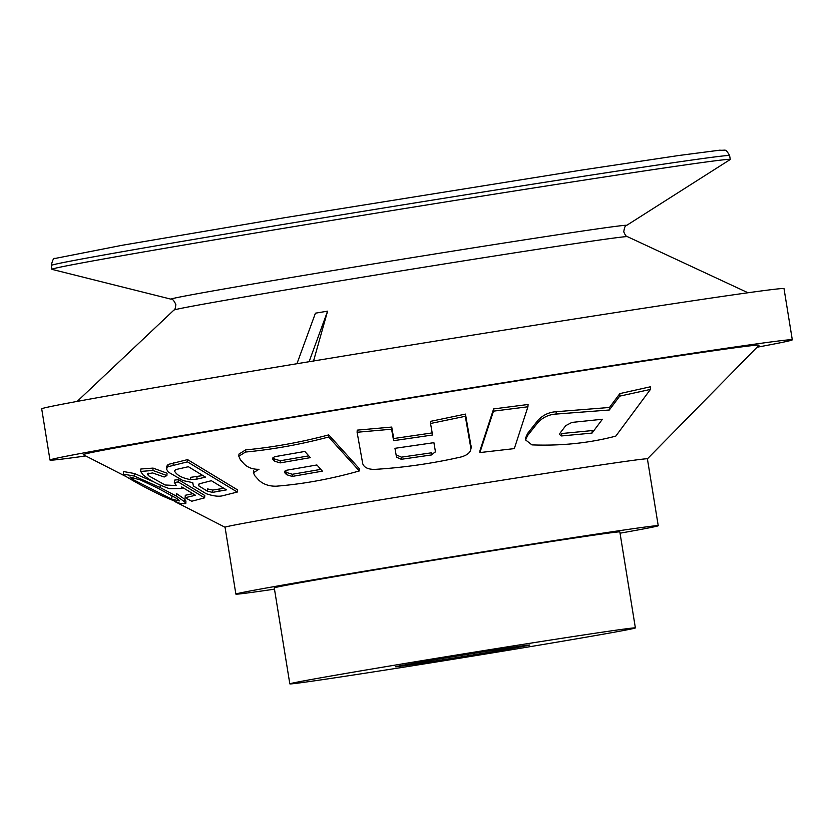 <?xml version="1.0" encoding="UTF-8"?>
<svg xmlns="http://www.w3.org/2000/svg" width="834" height="834" viewBox="0 0 834 834"><rect width="100%" height="100%" fill="white"/><g stroke="black" fill="none" stroke-linecap="round" stroke-linejoin="round"><path stroke-width="1.25" d="M516.569 648.915A175.025 1.835 -9.2 0 1 289.825 683.87A175.025 1.835 -9.2 0 1 462.307 654.085A175.025 1.835 -9.2 0 1 635.383 627.908A175.025 1.835 -9.2 0 1 516.569 648.915M274.48 589.158A213.921 2.241 -9.2 0 1 235.876 594.11L225.055 527.255A213.921 2.241 -9.2 0 1 435.869 490.84A213.921 2.241 -9.2 0 1 647.403 458.846L759.003 345.266A342.284 3.586 -9.2 0 0 420.576 396.4A342.284 3.586 -9.2 0 0 83.306 454.707L125.798 476.454M174.483 480.134L178.361 479.581L204.778 495.49L204.622 497.846L178.205 481.937L174.337 482.5L174.483 480.134M174.337 482.5L176.339 485.555L165.08 484.992L148.41 475.641L147.399 473.795L152.632 472.951L164.162 477.006L166.894 475.568L152.903 470.47L140.685 471.429L142.895 474.744C149.713 480.259 158.596 484.908 169.521 488.682L182.031 488.495L181.708 486.92L195.448 495.26L185.127 497.721L185.284 495.281L192.852 493.676M140.696 471.429L140.852 469L153.06 468.103L167.05 473.212L166.894 475.568M166.383 468.635L166.519 466.55L168.124 464.444L187.587 459.617L237.429 489.819L237.283 492.05L187.442 461.859L167.978 466.748L166.362 468.864L168.27 472.054L183.032 480.592L192.758 482.636L193.384 485.982L206.154 493.686C213.514 496.188 219.206 496.824 223.22 495.604L237.283 492.05M166.519 466.55L166.362 468.864M525.587 439.945L525.733 437.642L527.651 433.357L537.982 420.315C542.965 415.03 549.043 412.163 556.215 411.715L609.487 407.472L619.87 393.585L650.603 386.747L650.426 389.426L619.704 396.14L609.32 410.005L556.059 414.071C548.887 414.508 542.809 417.354 537.826 422.64L527.505 435.671L525.608 439.945L531.946 444.887C561.48 445.992 589.44 443.062 615.805 436.109L650.426 389.426M479.894 452.57L480.04 450.35L493.624 408.921L528.078 404.49L527.922 406.784L493.478 411.152L479.894 452.57L514.317 448.609L527.922 406.784M238.983 454.061L245.644 449.891C272.958 447.326 300.657 442.322 328.752 434.889L359.464 468.823L359.318 470.939L328.617 437.016C300.521 444.449 272.812 449.453 245.498 452.049L238.837 456.229L240.38 459.784L244.477 464.309C248.198 467.759 253.025 469.417 258.967 469.292L253.421 472.69L254.714 475.63L258.801 480.155C263.273 484.293 269.069 486.305 276.19 486.201C303.451 484.022 331.161 478.935 359.318 470.939M465.455 414.102L430.688 421.326L430.542 423.495L465.309 416.302L465.455 414.102L471.127 446.743M391.73 427.071L357.233 430.136L357.098 432.262L391.594 429.208L391.73 427.071L393.752 438.538L432.71 432.836M123.547 471.544L134.399 473.514L153.779 481.896M176.464 496.167L176.631 493.676L184.7 499.212L185.93 501.088L185.784 503.621L184.533 501.724L176.464 496.167L160.086 487.536L134.232 476.047L123.38 474.15L124.756 475.703C135.035 482.125 147.972 489.047 163.579 496.48L180.697 503.705L185.763 503.611M309.091 361.716L327.585 311.165L315.429 313.177L296.935 363.728M313.438 361.372L327.585 311.165M289.825 683.87L274.271 587.887A175.025 1.835 -9.2 0 1 446.763 558.102A175.025 1.835 -9.2 0 1 619.839 531.925L635.383 627.908M235.876 594.11A213.921 2.241 -9.2 0 1 446.701 557.696A213.921 2.241 -9.2 0 1 658.234 525.701A213.921 2.241 -9.2 0 1 620.037 533.197M85.756 455.958A375.988 3.941 -9.2 0 1 49.988 460.045A375.988 3.941 -9.2 0 1 420.513 396.046A375.988 3.941 -9.2 0 1 792.3 339.824A375.988 3.941 -9.2 0 1 757.074 347.225M49.988 460.045L41.7 408.858A375.988 3.941 -9.2 0 1 412.225 344.859A375.988 3.941 -9.2 0 1 784.012 288.627L792.3 339.824M52.042 269.372A343.577 3.597 -9.2 0 1 51.927 269.299A343.577 3.597 -9.2 0 1 390.51 210.814A343.577 3.597 -9.2 0 1 730.25 159.44A343.577 3.597 -9.2 0 1 730.167 159.544L626.626 225.409A230.81 2.419 -9.2 0 0 398.454 259.854A230.81 2.419 -9.2 0 0 171.074 299.187L52.042 269.372M609.32 410.005L609.487 407.472M619.704 396.14L619.87 393.585M493.478 411.152L493.624 408.921M328.617 437.016L328.752 434.889M465.309 416.302L470.981 448.942L471.137 446.743M391.594 429.208L393.606 440.675L432.565 434.994L430.542 423.495M393.606 440.675L393.752 438.538M471.085 445.804L470.939 448.014C470.908 452.111 467.655 455.093 461.171 456.949C432.617 463.464 403.76 467.613 374.622 469.396C368.023 469.386 364.062 467.488 362.738 463.683L357.098 432.262M187.442 461.859L187.587 459.617M178.205 481.937L178.361 479.581M185.127 497.721L191.747 501.234L204.622 497.846M560.062 433.096L565.806 425.611L571.905 422.421L602.409 419.252L592.025 433.096L561.553 435.942L559.499 434.504L560.062 433.096M280.141 462.891L274.323 461.119L272.426 458.293L274.615 456.709L304.827 451.455L310.352 457.637L280.141 462.891L280.276 460.754L308.768 455.864M292.213 476.423L286.396 474.629L284.498 471.804L286.688 470.23L316.899 464.965L322.414 471.147L292.213 476.423L292.348 474.275L320.84 469.375M272.895 459.513L273.041 457.366L274.469 458.971L280.276 460.754M435.484 451.621L431.595 454.937L401.3 459.294L396.525 457.23L394.962 448.317L433.909 442.666L435.494 451.986M396.525 457.23L396.671 455.093L401.435 457.157L431.731 452.779L431.595 454.937M205.518 477.142L196.845 479.123L190.548 479.633C181.916 478.007 176.537 475.078 174.431 470.845L175.922 469.542L188.38 466.717L205.518 477.142M198.899 484.074L198.784 485.868L199.149 483.866L211.377 480.707L226.441 489.871L212.587 492.373L207.447 491.226L198.784 485.868L198.482 484.888M207.447 491.226L207.593 488.922L212.733 490.069L223.866 488.307M212.587 492.373L212.733 490.069M190.548 479.633L190.705 477.329L202.912 475.557M176.954 498.565L179.373 500.921L171.731 499.18L132.773 479.425L129.906 476.996L140.498 479.988L157.949 488.244L176.954 498.565M171.731 499.18L171.908 496.595M561.553 435.942L561.709 433.534L592.192 430.573L592.025 433.096M284.967 473.024L285.103 470.887L286.542 472.482L292.348 474.275M526.431 645.328A68.065 0.709 -9.2 0 1 529.788 645.005A68.065 0.709 -9.2 0 1 462.714 656.598A68.065 0.709 -9.2 0 1 395.41 666.773A68.065 0.709 -9.2 0 1 451.913 656.911A68.065 0.709 -9.2 0 1 526.431 645.328M77.176 401.404L173.899 310.102A229.736 2.408 -9.2 0 1 325.75 283.247A229.736 2.408 -9.2 0 1 627.397 236.648L747.994 292.755M284.54 224.221A343.577 3.597 170.8 0 0 51.312 265.462C52.448 260.125 53.678 257.789 55.013 258.467L122.129 245.29L285.478 217.57L581.413 170.115L678.959 155.478L719.857 150.172C726.164 150.818 725.132 147.899 729.625 155.593A343.577 3.597 170.8 0 0 284.54 224.221M556.059 414.071L556.215 411.715M537.826 422.64L537.982 420.315M527.505 435.671L527.651 433.357M245.498 452.049L245.644 449.891M173.159 465.174L173.316 462.891M167.978 466.748L168.124 464.444M152.903 470.47L153.06 468.103M148.41 475.641L148.577 473.212M160.086 487.536L160.253 485.086M134.232 476.047L134.399 473.514M184.533 501.724L184.7 499.212M274.323 461.119L274.469 458.971M401.3 459.294L401.435 457.157M218.956 491.664L219.102 489.391M196.845 479.123L197.001 476.839M132.773 479.425L132.919 477.194M286.396 474.629L286.542 472.482M225.055 527.265L174.89 501.588M658.234 525.701L647.403 458.846M627.397 236.648C626.386 236.752 625.166 235.157 623.769 231.852C624.416 227.296 625.364 225.149 626.626 225.409M173.899 310.102C174.89 309.883 175.536 307.975 175.828 304.4C173.774 300.292 172.2 298.551 171.074 299.187M730.25 159.44L729.625 155.593M51.927 269.299L51.312 265.462M238.816 456.229L238.962 454.061M253.411 472.69L253.546 470.512M192.435 483.637L192.508 482.625M182.093 488.495L182.177 487.202M123.442 474.15L123.62 471.554"/></g></svg>
